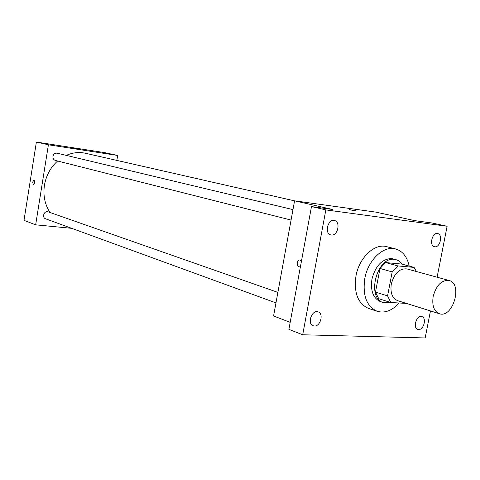 <?xml version="1.0" encoding="UTF-8"?>
<svg xmlns="http://www.w3.org/2000/svg" width="480" height="480" viewBox="0 0 480 480"><rect width="100%" height="100%" fill="white"/><g stroke="black" fill="none" stroke-linecap="round" stroke-linejoin="round"><path stroke-width="0.72" d="M433.176 296.43C436.332 285.186 441.642 279.876 449.106 280.506C463.14 283.596 452.832 318.696 439.35 313.71C433.926 311.298 431.868 305.538 433.176 296.43M439.35 313.71L397.626 300.654C392.214 298.272 390.102 292.728 391.302 284.016C394.308 273.276 399.522 268.248 406.944 268.926L449.106 280.506M380.01 268.476L385.632 262.566L401.856 264.09L414.108 267.408L397.848 265.914L392.19 271.92L380.01 268.476L375.492 292.116L378.714 298.68L390.792 302.514L406.464 303.414M414.108 267.408L416.364 271.512M392.19 271.92L387.582 295.878L390.792 302.514M385.632 262.566L397.848 265.914M375.492 292.116L387.582 295.878M402.576 264.288L398.778 260.706L394.578 259.338C376.704 256.32 366.066 298.428 383.592 302.67L390.684 302.478M383.592 302.67L380.622 301.722C373.248 298.452 370.35 290.952 371.928 279.204C375.486 265.836 382.032 258.942 391.566 258.534L396.234 259.638M399.15 302.994C392.154 310.65 384.864 313.428 377.268 311.322C366.666 306.54 362.496 295.644 364.77 278.646C367.974 260.04 383.592 245.31 395.592 248.94C402.636 251.07 407.172 256.782 409.2 266.082M377.268 311.322L368.514 308.412C357.918 303.642 353.736 292.842 355.968 276.012C359.124 257.592 374.664 243.036 386.652 246.654L395.592 248.94M418.608 329.532L417.786 329.382C412.422 327.93 416.73 314.592 421.908 316.614C426.864 317.856 423.744 330.036 418.608 329.532M314.388 326.016L313.182 325.776C306.798 323.766 312 309.288 318.162 311.892C323.952 313.566 320.472 326.586 314.388 326.016M331.332 235.026L330.804 234.924C324.132 233.592 327.942 218.568 334.464 220.518C340.926 221.706 337.806 236.124 331.332 235.026M434.814 246.78L434.454 246.714C428.904 245.724 432.27 232.002 437.682 233.58C443.088 234.48 440.202 247.722 434.814 246.78M437.106 277.206L447.12 226.26L325.836 209.898L302.7 334.77L425.166 337.95L430.476 310.932M447.12 226.26L432.36 223.044L414.834 220.656L375.966 212.13L294.576 200.82L332.55 209.46L311.484 206.598L325.836 209.898M350.412 209.934L356.118 210.84L350.412 209.934M311.484 206.598L288.9 329.352L302.7 334.77M294.576 200.82L273.576 315.984L290.19 322.35M301.452 261.102L299.976 259.968C298.632 259.926 297.726 260.85 297.264 262.74C297.03 265.02 297.666 266.418 299.178 266.922L300.438 266.616L299.178 266.916C297.666 266.418 297.024 265.02 297.264 262.74C297.726 260.85 298.626 259.926 299.976 259.968L301.452 261.108M349.428 209.658L356.172 210.876M50.022 212.496C44.838 204.546 42.978 195.468 44.436 185.256C46.14 175.47 50.532 167.388 57.612 161.004M66.27 155.382C72.672 152.556 79.086 151.848 85.512 153.27L294.57 200.862M277.878 292.386L48.138 211.836C44.22 210.264 41.568 217.524 45.588 218.796L275.964 302.898M291.066 220.074L55.362 160.434C53.58 159.798 52.776 158.43 52.944 156.33C53.568 154.002 54.954 152.952 57.102 153.192L292.974 209.61M116.838 160.398L117.654 155.466L48.408 144.786L35.658 224.82L71.712 228.33M48.408 144.786L36.384 142.05L104.748 152.64L117.654 155.466M73.086 147.984L77.352 148.674L73.086 147.984M36.384 142.05L24 220.356L35.658 224.82M33.39 184.722L32.646 182.094L33.972 180.09C35.112 181.854 34.914 183.396 33.372 184.722L32.64 182.094L33.954 180.09M72.81 147.912L77.364 148.686"/></g></svg>
